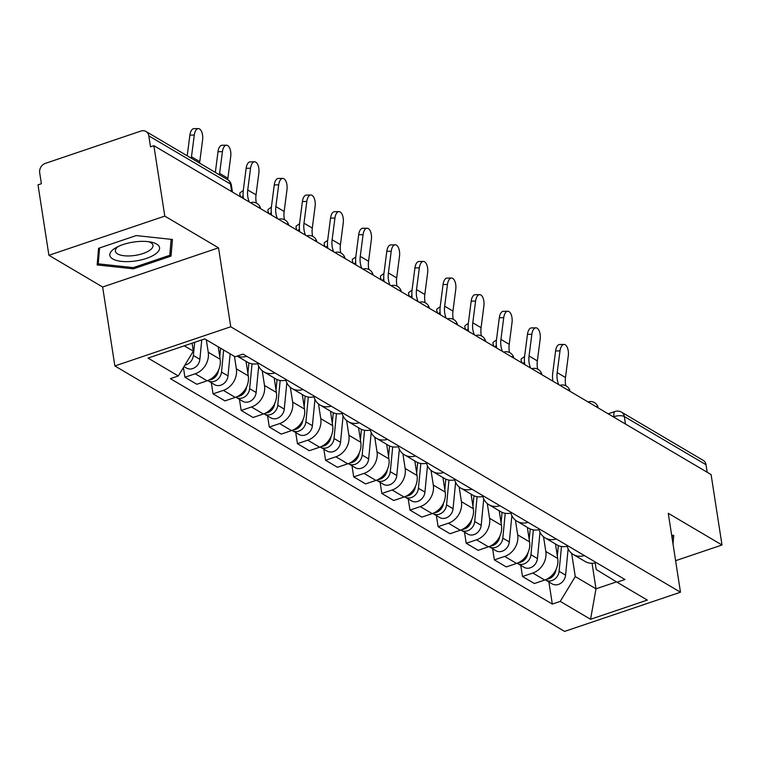 <?xml version="1.0" encoding="UTF-8"?>
<svg xmlns="http://www.w3.org/2000/svg" width="760" height="760" viewBox="0 0 760 760"><rect width="100%" height="100%" fill="white"/><g stroke="black" fill="none" stroke-linecap="round" stroke-linejoin="round"><path stroke-width="1.14" d="M164.787 216.115L48.906 255.293L102.638 287.014L114.864 365.949L564.604 631.399L680.485 592.221L230.745 326.772L218.528 247.836L164.787 216.115L153.881 145.682L711.094 474.572L722 545.005L668.258 513.294L680.485 592.221M48.906 255.293L38 184.861L41.382 183.72L39.681 172.748A7.733 6.507 -59.4 0 1 45.343 163.381L140.952 131.052A7.733 6.507 -59.4 0 1 145.977 131.47L227.667 179.683A7.733 6.507 120.6 0 1 230.489 184.062L148.808 135.85A7.733 6.507 -59.4 0 0 145.977 131.47M625.489 424.042L624.331 416.527A7.733 6.507 120.6 0 0 621.509 412.148L703.19 460.36A7.733 6.507 120.6 0 1 706.021 464.74L624.331 416.527A7.733 2.926 171.2 0 0 613.966 416.68L613.358 416.879M707.18 472.264L706.021 464.74M675.602 560.69L722 545.005M148.808 135.85L150.499 146.822L153.881 145.682M206.311 339.796L208.24 352.231A17.793 14.962 120.6 0 1 195.225 373.768L184.917 377.255L196.821 384.275L207.119 380.798A17.793 14.962 -59.4 0 0 220.143 359.262L218.215 346.816M246.81 356.326A17.793 14.962 120.6 0 1 237.3 356.022M183.416 367.545L184.917 377.255M237.139 356.079L247.589 362.244A17.793 14.962 -59.4 0 0 258.704 363.346M234.45 356.402L236.369 368.837A17.793 14.962 120.6 0 1 223.355 390.374L213.047 393.86L224.95 400.881L235.258 397.404A17.793 14.962 -59.4 0 0 248.273 375.867L246.022 361.323M274.94 372.932A17.793 14.962 120.6 0 1 263.815 371.83A17.793 14.962 120.6 0 1 257.716 363.622M211.327 382.736L213.047 393.86M263.815 371.83L275.719 378.851A17.793 14.962 -59.4 0 0 286.843 379.952M262.219 370.719L264.499 385.443A17.793 14.962 120.6 0 1 251.484 406.98L241.177 410.466L253.08 417.487L263.387 414A17.793 14.962 -59.4 0 0 276.402 392.464L274.151 377.929M303.069 389.528A17.793 14.962 120.6 0 1 291.945 388.436A17.793 14.962 120.6 0 1 285.845 380.219M239.457 399.332L241.177 410.466M291.945 388.436L303.848 395.456A17.793 14.962 -59.4 0 0 314.972 396.558M290.358 387.315L292.638 402.049A17.793 14.962 120.6 0 1 279.613 423.586L269.306 427.063L281.209 434.093L291.517 430.606A17.793 14.962 -59.4 0 0 304.532 409.07L302.29 394.535M331.198 406.134A17.793 14.962 120.6 0 1 320.074 405.033A17.793 14.962 120.6 0 1 313.984 396.824M267.587 415.938L269.306 427.063M320.074 405.033L331.977 412.062A17.793 14.962 -59.4 0 0 343.102 413.165M318.488 403.921L320.767 418.655A17.793 14.962 120.6 0 1 307.743 440.183L297.445 443.669L309.339 450.699L319.647 447.212A17.793 14.962 -59.4 0 0 332.671 425.676L330.419 411.141M359.328 422.74A17.793 14.962 120.6 0 1 348.203 421.638A17.793 14.962 120.6 0 1 342.114 413.43M295.716 432.544L297.445 443.669M348.203 421.638L360.107 428.668A17.793 14.962 -59.4 0 0 371.231 429.761M346.617 420.527L348.897 435.252A17.793 14.962 120.6 0 1 335.873 456.788L325.574 460.275L337.478 467.295L347.776 463.818A17.793 14.962 -59.4 0 0 360.8 442.282L358.549 427.747M387.467 439.346A17.793 14.962 120.6 0 1 376.342 438.244A17.793 14.962 120.6 0 1 370.243 430.036M323.845 449.151L325.574 460.275M376.342 438.244L388.236 445.265A17.793 14.962 -59.4 0 0 399.361 446.367M374.747 437.133L377.026 451.858A17.793 14.962 120.6 0 1 364.012 473.394L353.704 476.881L365.608 483.901L375.905 480.424A17.793 14.962 -59.4 0 0 388.93 458.888L386.678 444.344M415.596 455.952A17.793 14.962 120.6 0 1 404.472 454.851A17.793 14.962 120.6 0 1 398.373 446.642M351.984 465.756L353.704 476.881M404.472 454.851L416.375 461.871A17.793 14.962 -59.4 0 0 427.49 462.973M402.876 453.739L405.156 468.464A17.793 14.962 120.6 0 1 392.141 490L381.834 493.487L393.737 500.507L404.044 497.021A17.793 14.962 -59.4 0 0 417.059 475.484L414.808 460.949M443.726 472.549A17.793 14.962 120.6 0 1 432.601 471.456A17.793 14.962 120.6 0 1 426.502 463.239M380.114 482.353L381.834 493.487M432.601 471.456L444.505 478.477A17.793 14.962 -59.4 0 0 455.63 479.579M431.015 470.335L433.295 485.07A17.793 14.962 120.6 0 1 420.27 506.606L409.963 510.083L421.866 517.114L432.174 513.627A17.793 14.962 -59.4 0 0 445.189 492.09L442.938 477.555M471.855 489.155A17.793 14.962 120.6 0 1 460.731 488.053A17.793 14.962 120.6 0 1 454.632 479.845M408.243 498.959L409.963 510.083M460.731 488.053L472.634 495.083A17.793 14.962 -59.4 0 0 483.759 496.185M459.144 486.942L461.424 501.667A17.793 14.962 120.6 0 1 448.4 523.203L438.092 526.689L449.996 533.719L460.303 530.233A17.793 14.962 -59.4 0 0 473.328 508.697L471.077 494.161M499.985 505.761A17.793 14.962 120.6 0 1 488.861 504.659A17.793 14.962 120.6 0 1 482.771 496.451M436.373 515.565L438.092 526.689M488.861 504.659L500.764 511.689A17.793 14.962 -59.4 0 0 511.889 512.781M487.274 503.547L489.554 518.272A17.793 14.962 120.6 0 1 476.529 539.809L466.231 543.295L478.125 550.316L488.433 546.839A17.793 14.962 -59.4 0 0 501.457 525.303L499.206 510.767M528.114 522.367A17.793 14.962 120.6 0 1 517 521.265A17.793 14.962 120.6 0 1 510.9 513.057M464.502 532.171L466.231 543.295M517 521.265L528.894 528.285A17.793 14.962 -59.4 0 0 540.018 529.387M515.403 520.153L517.683 534.878A17.793 14.962 120.6 0 1 504.659 556.415L494.361 559.901L506.264 566.922L516.562 563.445A17.793 14.962 -59.4 0 0 529.587 541.908L527.336 527.364M556.253 538.973A17.793 14.962 120.6 0 1 545.129 537.871A17.793 14.962 120.6 0 1 539.03 529.663M492.632 548.777L494.361 559.901M545.129 537.871L557.033 544.892A17.793 14.962 -59.4 0 0 568.147 545.994M543.533 536.76L545.813 551.484A17.793 14.962 120.6 0 1 532.798 573.021L522.49 576.508L534.394 583.528L544.692 580.042A17.793 14.962 -59.4 0 0 557.716 558.505L555.465 543.97M584.383 555.569A17.793 14.962 120.6 0 1 573.258 554.477A17.793 14.962 120.6 0 1 567.159 546.26M520.771 565.373L522.49 576.508M573.258 554.477L585.162 561.497A17.793 14.962 -59.4 0 0 596.286 562.6M184.3 345.819L193.325 351.148L192.09 343.188M193.325 351.148L178.325 375.962L148.029 358.084L204.791 338.894L235.087 356.772L243.019 354.094L624.957 579.519L617.015 582.207L647.311 600.086L590.558 619.276L560.262 601.397L575.263 576.583L596.001 588.819L616.503 581.894M178.325 375.962L170.382 378.651L552.32 604.077L560.262 601.397M114.864 365.949L230.745 326.772M102.638 287.014L218.528 247.836M171.019 256.11L172.444 239.476L136.22 235.571L98.572 248.302L97.147 264.936L133.37 268.841L171.019 256.11L170.183 250.677M673.018 543.998L673.75 535.372L671.65 535.144M592.049 563.283L596.001 588.819L590.558 619.276M571.663 553.356L575.263 576.583M617.015 582.207L596.211 569.496L595.184 562.894M548.9 581.98L552.32 604.077M133.18 267.606L133.37 268.841M199.623 163.134A23.987 20.168 120.6 0 1 199.775 161.661L202.587 139.945A8.901 4.294 89.4 0 0 198.332 128.601A8.901 4.294 89.4 0 0 194.284 135.052L189.886 135.1A8.901 4.294 -90.6 0 1 193.933 128.649L198.332 128.601M191.33 158.241A23.987 20.168 120.6 0 1 191.482 156.759L194.284 135.052M189.886 135.1L187.207 155.8M162.07 140.97A8.901 2.289 55 0 0 160.626 140.115M194.655 342.323L193.382 355.462A9.671 8.132 120.6 0 1 184.908 365.075M201.751 339.919L199.87 359.29A9.671 8.132 120.6 0 1 186.447 368.049L183.986 366.595M227.753 179.74A23.987 20.168 120.6 0 1 227.905 178.258L230.717 156.55A8.901 4.294 89.4 0 0 226.47 145.207A8.901 4.294 89.4 0 0 222.423 151.648L218.016 151.706A8.901 4.294 -90.6 0 1 222.062 145.255L226.47 145.207M219.459 174.847A23.987 20.168 120.6 0 1 219.611 173.365L222.423 151.648M218.016 151.706L215.336 172.406M256.358 203.082A23.987 20.168 120.6 0 1 256.034 194.864L258.846 173.156A8.901 4.294 89.4 0 0 254.6 161.804A8.901 4.294 89.4 0 0 250.553 168.255L246.145 168.302A8.901 4.294 -90.6 0 1 250.192 161.861L254.6 161.804M249.28 201.989A23.987 20.168 120.6 0 1 247.741 189.971L250.553 168.255M246.145 168.302L243.333 190.019A29.013 24.396 -59.4 0 0 243.447 198.55M113.553 249.223A25.146 9.5 171.2 0 0 121.534 261.383A25.146 9.5 171.2 0 0 155.819 253.773A25.146 9.5 171.2 0 0 151.23 242.136A25.146 9.5 171.2 0 0 116.08 247.579A25.146 9.5 171.2 0 0 113.553 249.223M118.389 246.392A19.038 7.191 171.2 0 0 118.189 246.544A19.038 7.191 171.2 0 0 115.377 251.18A19.038 7.191 171.2 0 0 129.542 255.93A19.038 7.191 171.2 0 0 150.185 249.992A19.038 7.191 171.2 0 0 152.998 245.356A19.038 7.191 171.2 0 0 148.675 241.708M171.152 239.343L169.784 255.284L133.314 267.615L98.211 263.834L99.569 247.959M97.584 259.806L98.211 263.834M672.457 535.23L672.172 538.564M220.581 348.213L219.754 356.763M218.443 370.31A9.671 8.132 120.6 0 1 209.142 379.962M223.649 350.027L221.511 372.067A9.671 8.132 120.6 0 1 208.088 380.817A9.671 8.132 120.6 0 1 207.718 380.579M230.137 353.856L228 375.896A9.671 8.132 120.6 0 1 214.576 384.655L208.088 380.817M248.9 362.928L247.883 373.359M246.572 386.916A9.671 8.132 120.6 0 1 237.272 396.568M252.054 363.859L249.641 388.673A9.671 8.132 120.6 0 1 236.218 397.423A9.671 8.132 120.6 0 1 235.847 397.185M258.685 366.187L256.139 392.502A9.671 8.132 120.6 0 1 242.706 401.251L236.218 397.423M284.487 219.688A23.987 20.168 120.6 0 1 284.164 211.47L286.976 189.753A8.901 4.294 89.4 0 0 282.729 178.41A8.901 4.294 89.4 0 0 278.683 184.861L274.274 184.908A8.901 4.294 -90.6 0 1 278.322 178.457L282.729 178.41M277.409 218.595A23.987 20.168 120.6 0 1 275.87 206.577L278.683 184.861M274.274 184.908L271.462 206.625A29.013 24.396 -59.4 0 0 271.586 215.156M312.616 236.284A23.987 20.168 120.6 0 1 312.293 228.076L315.106 206.359A8.901 4.294 89.4 0 0 310.859 195.016A8.901 4.294 89.4 0 0 306.812 201.466L302.404 201.514A8.901 4.294 -90.6 0 1 306.451 195.064L310.859 195.016M305.539 235.201A23.987 20.168 120.6 0 1 304 223.174L306.812 201.466M302.404 201.514L299.601 223.231A29.013 24.396 -59.4 0 0 299.716 231.752M340.746 252.89A23.987 20.168 120.6 0 1 340.433 244.682L343.235 222.965A8.901 4.294 89.4 0 0 338.988 211.622A8.901 4.294 89.4 0 0 334.941 218.072L330.543 218.12A8.901 4.294 -90.6 0 1 334.59 211.669L338.988 211.622M333.668 251.797A23.987 20.168 120.6 0 1 332.13 239.78L334.941 218.072M330.543 218.12L327.731 239.827A29.013 24.396 -59.4 0 0 327.845 248.358M240.777 196.973A8.901 2.289 -125 0 1 240.122 192.736L243.276 190.523M277.029 379.525L276.022 389.965M274.702 403.522A9.671 8.132 120.6 0 1 265.401 413.174M280.183 380.456L277.77 405.27A9.671 8.132 120.6 0 1 264.347 414.029A9.671 8.132 120.6 0 1 263.976 413.791M286.815 382.793L284.269 409.108A9.671 8.132 120.6 0 1 270.845 417.858L264.347 414.029M268.907 213.579A8.901 2.289 -125 0 1 268.251 209.342L271.405 207.129M305.159 396.131L304.152 406.572M302.831 420.118A9.671 8.132 120.6 0 1 293.531 429.78M308.313 397.062L305.909 421.876A9.671 8.132 120.6 0 1 292.476 430.635A9.671 8.132 120.6 0 1 292.106 430.397M314.953 399.399L312.398 425.714A9.671 8.132 120.6 0 1 298.974 434.463L292.476 430.635M297.036 230.175A8.901 2.289 -125 0 1 296.381 225.939L299.535 223.734M333.288 412.737L332.281 423.177M330.97 436.724A9.671 8.132 120.6 0 1 321.67 446.376M336.442 413.668L334.039 438.482A9.671 8.132 120.6 0 1 320.615 447.241A9.671 8.132 120.6 0 1 320.235 447.003M343.083 416.005L340.527 442.31A9.671 8.132 120.6 0 1 327.104 451.07L320.615 447.241M368.875 269.496A23.987 20.168 120.6 0 1 368.562 261.278L371.374 239.571A8.901 4.294 89.4 0 0 367.118 228.228A8.901 4.294 89.4 0 0 363.071 234.669L358.673 234.726A8.901 4.294 -90.6 0 1 362.719 228.275L367.118 228.228M361.808 268.403A23.987 20.168 120.6 0 1 360.269 256.386L363.071 234.669M358.673 234.726L355.86 256.433A29.013 24.396 -59.4 0 0 355.974 264.964M325.175 246.781A8.901 2.289 -125 0 1 324.51 242.544L327.665 240.34M361.427 429.343L360.411 439.784M359.1 453.33A9.671 8.132 120.6 0 1 349.799 462.983M364.572 430.274L362.168 455.088A9.671 8.132 120.6 0 1 348.745 463.837A9.671 8.132 120.6 0 1 348.365 463.6M371.212 432.611L368.657 458.916A9.671 8.132 120.6 0 1 355.233 467.675L348.745 463.837M397.014 286.102A23.987 20.168 120.6 0 1 396.691 277.885L399.503 256.177A8.901 4.294 89.4 0 0 395.257 244.824A8.901 4.294 89.4 0 0 391.21 251.275L386.802 251.322A8.901 4.294 -90.6 0 1 390.849 244.881L395.257 244.824M389.937 285.01A23.987 20.168 120.6 0 1 388.398 272.992L391.21 251.275M386.802 251.322L383.99 273.04A29.013 24.396 -59.4 0 0 384.104 281.57M353.305 263.387A8.901 2.289 -125 0 1 352.64 259.151L355.794 256.947M389.557 445.949L388.541 456.38M387.229 469.936A9.671 8.132 120.6 0 1 377.929 479.588M392.702 446.88L390.298 471.694A9.671 8.132 120.6 0 1 376.874 480.443A9.671 8.132 120.6 0 1 376.504 480.206M399.342 449.207L396.786 475.522A9.671 8.132 120.6 0 1 383.363 484.272L376.874 480.443M425.144 302.708A23.987 20.168 120.6 0 1 424.821 294.49L427.633 272.773A8.901 4.294 89.4 0 0 423.387 261.43A8.901 4.294 89.4 0 0 419.339 267.881L414.931 267.928A8.901 4.294 -90.6 0 1 418.978 261.478L423.387 261.43M418.066 301.615A23.987 20.168 120.6 0 1 416.527 289.598L419.339 267.881M414.931 267.928L412.119 289.645A29.013 24.396 -59.4 0 0 412.233 298.176M381.434 279.993A8.901 2.289 -125 0 1 380.769 275.756L383.933 273.543M417.687 462.545L416.67 472.986M415.359 486.542A9.671 8.132 120.6 0 1 406.058 496.194M420.84 463.476L418.427 488.291A9.671 8.132 120.6 0 1 405.004 497.05A9.671 8.132 120.6 0 1 404.633 496.812M427.471 465.813L424.925 492.128A9.671 8.132 120.6 0 1 411.492 500.878L405.004 497.05M453.273 319.305A23.987 20.168 120.6 0 1 452.95 311.096L455.762 289.38A8.901 4.294 89.4 0 0 451.516 278.036A8.901 4.294 89.4 0 0 447.469 284.487L443.061 284.534A8.901 4.294 -90.6 0 1 447.108 278.084L451.516 278.036M446.196 318.221A23.987 20.168 120.6 0 1 444.657 306.195L447.469 284.487M443.061 284.534L440.249 306.251A29.013 24.396 -59.4 0 0 440.373 314.773M409.564 296.599A8.901 2.289 -125 0 1 408.909 292.363L412.062 290.149M445.816 479.151L444.809 489.592M443.488 503.139A9.671 8.132 120.6 0 1 434.188 512.8M448.97 480.082L446.557 504.897A9.671 8.132 120.6 0 1 433.133 513.656A9.671 8.132 120.6 0 1 432.763 513.418M455.601 482.419L453.055 508.725A9.671 8.132 120.6 0 1 439.631 517.484L433.133 513.656M481.403 335.91A23.987 20.168 120.6 0 1 481.089 327.702L483.892 305.985A8.901 4.294 89.4 0 0 479.645 294.642A8.901 4.294 89.4 0 0 475.599 301.093L471.19 301.14A8.901 4.294 -90.6 0 1 475.237 294.69L479.645 294.642M474.325 334.818A23.987 20.168 120.6 0 1 472.786 322.8L475.599 301.093M471.19 301.14L468.388 322.848A29.013 24.396 -59.4 0 0 468.502 331.379M437.693 313.196A8.901 2.289 -125 0 1 437.038 308.959L440.192 306.755M473.945 495.757L472.938 506.198M471.618 519.745A9.671 8.132 120.6 0 1 462.317 529.397M477.099 496.689L474.696 521.503A9.671 8.132 120.6 0 1 461.263 530.261A9.671 8.132 120.6 0 1 460.892 530.024M483.74 499.025L481.184 525.331A9.671 8.132 120.6 0 1 467.761 534.09L461.263 530.261M509.532 352.516A23.987 20.168 120.6 0 1 509.219 344.299L512.021 322.591A8.901 4.294 89.4 0 0 507.775 311.248A8.901 4.294 89.4 0 0 503.728 317.69L499.329 317.747A8.901 4.294 -90.6 0 1 503.376 311.296L507.775 311.248M502.464 351.424A23.987 20.168 120.6 0 1 500.925 339.406L503.728 317.69M499.329 317.747L496.517 339.454A29.013 24.396 -59.4 0 0 496.631 347.985M465.823 329.802A8.901 2.289 -125 0 1 465.167 325.565L468.322 323.361M502.084 512.364L501.068 522.804M499.757 536.351A9.671 8.132 120.6 0 1 490.456 546.003M505.229 513.294L502.825 538.108A9.671 8.132 120.6 0 1 489.402 546.858A9.671 8.132 120.6 0 1 489.022 546.62M511.869 515.631L509.314 541.937A9.671 8.132 120.6 0 1 495.89 550.696L489.402 546.858M537.662 369.123A23.987 20.168 120.6 0 1 537.348 360.905L540.16 339.197A8.901 4.294 89.4 0 0 535.914 327.845A8.901 4.294 89.4 0 0 531.857 334.295L527.459 334.343A8.901 4.294 -90.6 0 1 531.506 327.902L535.914 327.845M530.594 368.03A23.987 20.168 120.6 0 1 529.055 356.012L531.857 334.295M527.459 334.343L524.647 356.06A29.013 24.396 -59.4 0 0 524.761 364.591M493.962 346.408A8.901 2.289 -125 0 1 493.297 342.171L496.451 339.967M530.214 528.969L529.197 539.4M527.886 552.957A9.671 8.132 120.6 0 1 518.586 562.609M533.358 529.9L530.955 554.714A9.671 8.132 120.6 0 1 517.531 563.464A9.671 8.132 120.6 0 1 517.151 563.226M539.999 532.228L537.443 558.543A9.671 8.132 120.6 0 1 524.02 567.292L517.531 563.464M565.801 385.728A23.987 20.168 120.6 0 1 565.478 377.511L568.29 355.794A8.901 4.294 89.4 0 0 564.043 344.451A8.901 4.294 89.4 0 0 559.996 350.901L555.589 350.949A8.901 4.294 -90.6 0 1 559.635 344.498L564.043 344.451M558.723 384.636A23.987 20.168 120.6 0 1 557.184 372.618L559.996 350.901M555.589 350.949L552.776 372.666A29.013 24.396 -59.4 0 0 552.89 381.197M522.091 363.014A8.901 2.289 -125 0 1 521.427 358.777L524.59 356.563M558.343 545.566L557.327 556.006M556.016 569.563A9.671 8.132 120.6 0 1 546.716 579.215M561.497 546.497L559.084 571.311A9.671 8.132 120.6 0 1 545.661 580.07A9.671 8.132 120.6 0 1 545.29 579.832M568.128 548.834L565.582 575.149A9.671 8.132 120.6 0 1 552.149 583.899L545.661 580.07M598.13 407.892A7.733 2.926 171.2 0 0 597.293 406.999A7.733 2.926 171.2 0 0 595.593 406.391M559.93 385.349A7.733 7.733 0 0 1 570.019 391.305A7.733 2.926 171.2 0 0 569.164 390.393A7.733 2.926 171.2 0 0 567.464 389.794M531.8 368.742A7.733 7.733 0 0 1 541.889 374.699A7.733 2.926 171.2 0 0 541.034 373.787A7.733 2.926 171.2 0 0 539.334 373.188M503.671 352.137A7.733 7.733 0 0 1 513.76 358.093A7.733 2.926 171.2 0 0 512.905 357.19A7.733 2.926 171.2 0 0 511.195 356.582M485.611 341.477A7.733 2.926 171.2 0 0 484.766 340.584A7.733 2.926 171.2 0 0 483.065 339.976M457.472 324.872A7.733 2.926 171.2 0 0 456.637 323.978A7.733 2.926 171.2 0 0 454.936 323.37M419.273 302.328A7.733 7.733 0 0 1 429.362 308.284A7.733 2.926 171.2 0 0 428.507 307.373A7.733 2.926 171.2 0 0 426.806 306.774M401.213 291.669A7.733 2.926 171.2 0 0 400.377 290.767A7.733 2.926 171.2 0 0 398.677 290.168M373.084 275.063A7.733 2.926 171.2 0 0 372.248 274.17A7.733 2.926 171.2 0 0 370.548 273.562M344.954 258.457A7.733 2.926 171.2 0 0 344.118 257.564A7.733 2.926 171.2 0 0 342.409 256.956M306.755 235.913A7.733 7.733 0 0 1 316.844 241.861A7.733 2.926 171.2 0 0 315.979 240.958A7.733 2.926 171.2 0 0 314.279 240.35M278.625 219.307A7.733 7.733 0 0 1 288.705 225.264A7.733 2.926 171.2 0 0 287.85 224.352A7.733 2.926 171.2 0 0 286.149 223.754M260.556 208.648A7.733 2.926 171.2 0 0 259.72 207.746A7.733 2.926 171.2 0 0 258.02 207.148M614.061 417.297L613.966 416.68A7.733 3.002 71.3 0 1 615.096 411.483L608.171 413.82M557.716 558.505L545.813 551.484M529.587 541.908L517.683 534.878M501.457 525.303L489.554 518.272M473.328 508.697L461.424 501.667M445.189 492.09L433.295 485.07M417.059 475.484L405.156 468.464M388.93 458.888L377.026 451.858M360.8 442.282L348.897 435.252M332.671 425.676L320.767 418.655M304.532 409.07L292.638 402.049M276.402 392.464L264.499 385.443M248.273 375.867L236.369 368.837M220.143 359.262L208.24 352.231M516.562 563.445L504.659 556.415M488.433 546.839L476.529 539.809M460.303 530.233L448.4 523.203M432.174 513.627L420.27 506.606M404.044 497.021L392.141 490M375.905 480.424L364.012 473.394M347.776 463.818L335.873 456.788M319.647 447.212L307.743 440.183M291.517 430.606L279.613 423.586M263.387 414L251.484 406.98M235.258 397.404L223.355 390.374M207.119 380.798L195.225 373.768M544.692 580.042L532.798 573.021M232.446 192.052L231.382 185.164A7.733 2.926 171.2 0 0 230.489 184.062L231.657 191.586M191.482 156.759L199.775 161.661M199.87 359.29L193.382 355.462M219.611 173.365L227.905 178.258M247.741 189.971L256.034 194.864M228 375.896L221.511 372.067M256.139 392.502L249.641 388.673M275.87 206.577L284.164 211.47M304 223.174L312.293 228.076M332.13 239.78L340.433 244.682M243.162 196.118L241.405 197.343M284.269 409.108L277.77 405.27M271.291 212.714L269.534 213.95M312.398 425.714L305.909 421.876M299.421 229.32L297.673 230.546M340.527 442.31L334.039 438.482M360.269 256.386L368.562 261.278M327.55 245.927L325.802 247.152M368.657 458.916L362.168 455.088M388.398 272.992L396.691 277.885M355.69 262.533L353.932 263.758M396.786 475.522L390.298 471.694M416.527 289.598L424.821 294.49M383.819 279.138L382.062 280.364M424.925 492.128L418.427 488.291M444.657 306.195L452.95 311.096M411.948 295.735L410.191 296.97M453.055 508.725L446.557 504.897M472.786 322.8L481.089 327.702M440.078 312.341L438.32 313.566M481.184 525.331L474.696 521.503M500.925 339.406L509.219 344.299M468.207 328.947L466.459 330.173M509.314 541.937L502.825 538.108M529.055 356.012L537.348 360.905M496.337 345.553L494.589 346.778M537.443 558.543L530.955 554.714M557.184 372.618L565.478 377.511M524.476 362.159L522.718 363.385M565.582 575.149L559.084 571.311M260.576 208.658A7.733 7.733 0 0 0 250.487 202.701M344.974 258.466A7.733 7.733 0 0 0 334.885 252.519M373.103 275.072A7.733 7.733 0 0 0 363.014 269.116M401.233 291.678A7.733 7.733 0 0 0 391.144 285.722M457.491 324.881A7.733 7.733 0 0 0 447.412 318.934M485.63 341.487A7.733 7.733 0 0 0 475.541 335.54M598.149 407.901A7.733 7.733 0 0 0 588.059 401.954M621.509 412.148A7.733 7.733 0 0 0 615.096 411.483M231.382 185.164A7.733 7.733 0 0 0 227.667 179.683"/></g></svg>
